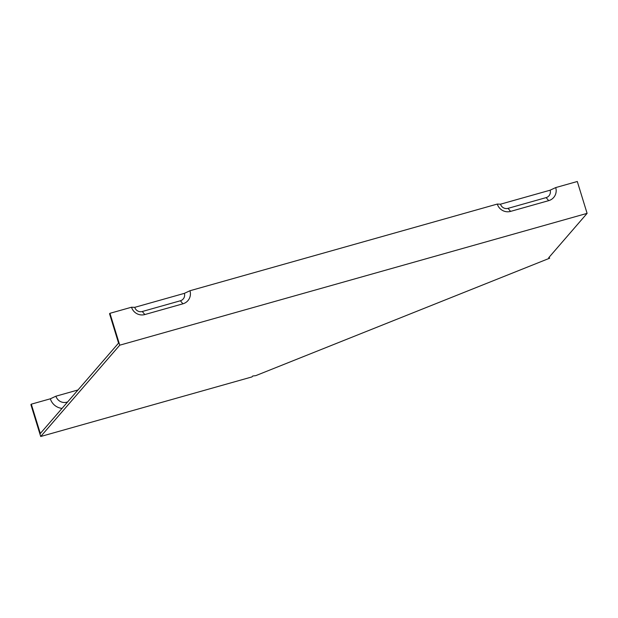 <?xml version="1.0" encoding="UTF-8"?>
<svg xmlns="http://www.w3.org/2000/svg" width="618" height="618" viewBox="0 0 618 618"><rect width="100%" height="100%" fill="white"/><g stroke="black" fill="none" stroke-linecap="round" stroke-linejoin="round"><path stroke-width="0.93" d="M77.992 389.973L55.929 396.192L50.344 398.803L31.294 404.172L40.317 433.496L118.563 343.09L109.548 313.766L109.942 313.311L131.526 307.223L134.739 307.347L184.365 293.357A6.095 5.941 -139.1 0 1 180.379 300.765L142.279 311.511A6.095 5.941 -139.1 0 1 134.739 307.347M497.289 204.064A10.753 10.475 -139.1 0 0 510.584 211.395L548.684 200.649A10.753 10.475 40.9 0 0 555.706 187.586L550.12 190.197L500.503 204.187L497.289 204.064L189.95 290.746L184.365 293.357M555.706 187.586L577.297 181.499L587.1 213.364L119.745 345.184L109.942 313.311M549.062 257.312L549.657 258.2L255.782 375.644L252.747 376.007L251.959 376.918L40.703 436.501L30.9 404.635L31.294 404.172M131.526 307.223A10.753 10.475 -139.1 0 0 144.828 314.554L182.928 303.809A10.753 10.475 40.9 0 0 189.95 290.746M50.344 398.803A13.441 13.094 40.9 0 0 62.039 408.398M55.929 396.192A8.783 8.559 40.9 0 0 66.79 402.187L67.617 401.947M550.12 190.197A6.095 5.941 -139.1 0 1 546.142 197.606L508.042 208.351A6.095 5.941 -139.1 0 1 500.503 204.187M587.1 213.364L548.699 257.737L549.657 258.2M40.703 436.501L119.745 345.184M144.828 314.554L142.279 311.511M182.928 303.809L180.379 300.765M66.814 402.882L66.79 402.187M548.684 200.649L546.142 197.606M510.584 211.395L508.042 208.351"/></g></svg>
